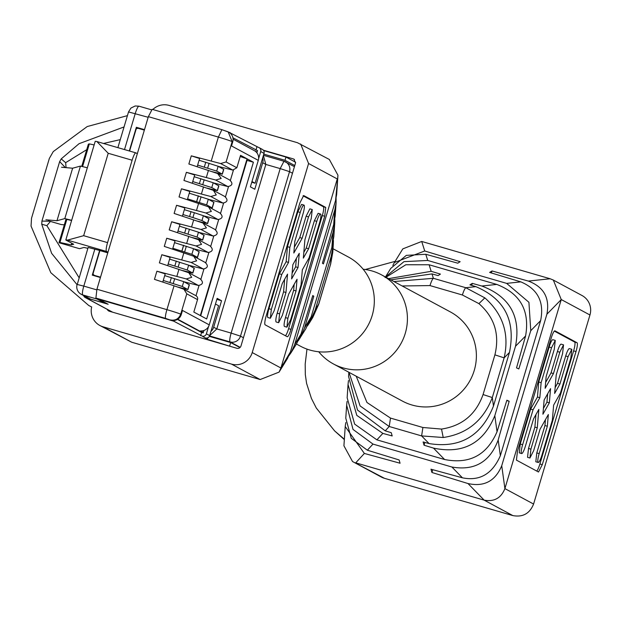 <?xml version="1.0" encoding="UTF-8"?>
<svg xmlns="http://www.w3.org/2000/svg" width="621" height="621" viewBox="0 0 621 621"><rect width="100%" height="100%" fill="white"/><g stroke="black" fill="none" stroke-linecap="round" stroke-linejoin="round"><path stroke-width="0.93" d="M481.803 286.017C509.88 296.636 521.112 316.71 515.515 346.246L494.813 415.69C483.317 443.495 462.878 454.3 433.481 448.098L424.05 445.21L423.111 441.935L429.072 443.573C460.021 448.572 481.492 436.058 493.478 406.033L509.461 352.425C515.857 320.785 504.656 298.864 475.849 286.646L469.934 284.86L472.302 283.37L481.803 286.017L496.784 284.426C520.367 293.593 529.969 310.772 525.591 335.961L516.525 367.88L518.814 368.959L530.769 330.675L540.627 320.615L500.347 455.705L498.182 440.002C489.946 461.962 474.522 470.966 451.902 467.015L372.988 444.093L353.023 429.429L346.65 405.164L347.069 401.453M471.696 285.388L472.302 283.37M424.88 442.424L424.05 445.21M494.813 415.69L497.033 431.75L506.891 400.196L509.181 401.275L498.182 440.002M515.515 346.246L525.591 335.961M390.772 279.838L431.991 273.908L433.388 278.309A8.438 1.529 106.2 0 0 429.996 285.582L462.404 294.998L478.915 303.622L484.846 297.87C503.072 314.148 509.499 334.145 504.136 357.859L509.461 352.425M393.939 281.546L433.388 278.309L465.789 287.717L475.849 286.646M385.99 277.261L405.823 264.748L429.095 264.763L496.784 284.426M429.095 264.763L431.168 271.315L388.552 278.643M431.991 273.908L438.069 275.6L440.429 274.109L431.168 271.315M443.223 437.51L441.523 429.072C462.125 425.921 475.973 414.409 483.068 394.552L492.306 397.549C483.402 420.619 467.039 433.939 443.223 437.51L421.612 435.911L429.072 443.573M348.855 372.258L348.575 376.419L357.502 410.046L385.214 430.834L389.212 426.495L390.5 418.088L422.901 427.496L441.523 429.072M385.214 430.834L391.238 432.682L392.185 435.95L382.854 433.396L356.788 415.371L348.039 384.469L348.459 380.549M348.039 384.469L347.147 397.758L354.661 424.112L376.9 439.854L382.854 433.396M376.9 439.854L444.589 459.509C469.445 464.415 486.926 455.162 497.033 431.75M433.481 448.098L444.589 459.509M462.404 294.998A8.438 1.529 106.2 0 1 465.789 287.717L484.846 297.87M478.915 303.622C494.502 317.292 499.835 334.37 494.898 354.855L504.136 357.859L492.306 397.549L493.478 406.033M509.181 401.275L506.775 400.576M451.902 467.015L462.42 477.813C479.699 481.337 492.344 473.97 500.347 455.705M491.405 272.976L492.011 270.95L489.643 272.44L520.833 281.872C537.802 289.083 544.4 302 540.627 320.615M492.011 270.95L528.347 281.072C543.786 286.886 549.965 297.933 546.899 314.21L501.737 465.711C495.302 481.143 484.054 487.089 467.993 483.542L431.929 472.48L430.982 469.204L462.42 477.813M530.769 330.675L528.921 302.303L506.643 283.378L520.833 281.872M506.643 283.378L427.729 260.463L403.984 261.643L385.47 276.989M348.971 372.313L360.102 405.932L389.212 426.495L421.612 435.911L422.901 427.496M346.65 405.164L345.781 418.158L351.284 438.333L367.353 450.209L372.988 444.093M367.353 450.209L399.117 459.951L400.064 463.227L364.372 453.446L345.214 426.526L345.788 422.544M467.993 483.542L484.147 500.138L355.717 462.839L364.372 453.446M432.759 469.693L431.929 472.48M528.347 281.072L550.144 278.759L421.713 241.46L424.725 250.985L394.397 262.512L392.821 265.446M385.098 277.579L390.749 268.412L406.297 255.371L425.765 254.268L457.778 263.188L460.138 261.697L424.725 250.985M425.765 254.268L427.729 260.463M333.493 363.984L402.455 401.112A50.619 49.742 -61.7 0 0 474.25 370.426A50.619 49.742 -61.7 0 0 450.45 311.967L381.488 274.839A50.619 49.742 118.3 0 1 405.288 333.291A50.619 49.742 118.3 0 1 333.493 363.984A50.619 49.742 118.3 0 1 318.72 351.765M352.534 461.535L381.224 476.982A16.876 16.581 -61.7 0 0 384.407 478.286L352.534 461.535L343.925 445.793L345.222 426.526M384.407 478.286L512.837 515.585L484.147 500.138C494.114 501.993 501.031 498.143 504.904 488.603L501.737 465.711M546.899 314.21L561.26 299.547L504.904 488.603L533.586 504.05L589.95 314.994A16.876 16.581 -61.7 0 0 582.017 295.511L553.327 280.063L561.26 299.547L589.95 314.994M550.144 278.759L553.327 280.063M421.713 241.46L402.804 248.881L394.397 262.512M363.153 269.235A50.619 49.742 118.3 0 1 381.488 274.839M533.586 504.05C529.721 513.59 522.804 517.433 512.837 515.585M517.464 451.304L551.184 338.189A8.438 1.529 106.2 0 1 554.918 330.83A8.438 1.529 106.2 0 1 554.972 330.853L577.041 342.738A8.438 1.529 106.2 0 1 576.009 351.556L542.288 464.671L538.5 472.007L516.431 460.122L517.464 451.304M554.336 331.102L574.65 342.039L577.041 342.738M536.746 471.06A8.438 1.529 106.2 0 0 539.897 463.972L573.618 350.865A8.438 1.529 106.2 0 0 574.65 342.039M530.652 409.099L537.452 397.021L539.843 397.719L533.043 409.79L530.652 409.099L520.243 444.015L519.265 452.856L521.656 453.555A8.438 1.529 -73.8 0 1 522.634 444.706L520.243 444.015M529.93 458.011L527.539 457.312L528.518 448.471L534.883 427.108L537.274 427.807L530.908 449.162L529.93 458.011L533.664 450.644L540.029 429.29L548.343 414.533L547.342 426.239L539.183 453.617A8.438 1.529 -73.8 0 0 538.205 462.466A8.438 1.529 -73.8 0 0 541.939 455.1L552.348 420.184L553.629 405.14L560.429 393.07L570.839 358.154L571.817 349.305L569.426 348.614A8.438 1.529 106.2 0 0 565.692 355.973L557.534 383.351L559.917 384.05L554.631 393.442L556.199 375.053L562.564 353.698L563.542 344.849L561.151 344.158A8.438 1.529 106.2 0 0 557.417 351.517L551.052 372.872L553.443 373.57L545.129 388.327L546.131 376.621L554.289 349.243L555.267 340.393L552.876 339.703A8.438 1.529 106.2 0 0 549.143 347.061L538.733 381.977L537.452 397.021M551.052 372.872L545.626 382.505M557.534 383.351L555.127 387.62M538.205 462.466L535.814 461.768L536.792 452.926L544.951 425.54L545.455 419.656M534.883 427.108L535.954 414.541M539.843 397.719L541.124 382.676L538.733 381.977M541.124 382.676L551.533 347.752L549.143 347.061M555.267 340.393L551.533 347.752M563.542 344.849L559.808 352.208L553.443 373.57M559.917 384.05L568.083 356.664L565.692 355.973M571.817 349.305L568.083 356.664M547.342 426.239L544.951 425.54M537.274 427.807L538.842 409.418L533.555 418.81L525.389 446.188A8.438 1.529 -73.8 0 1 521.656 453.555M533.043 409.79L522.634 444.706M542.917 414.23L544.128 400.025L550.555 388.63L549.344 402.835L542.917 414.23M549.344 402.835L546.954 402.136L547.668 393.753M546.954 402.136L543.414 408.416M87.864 248.338L84.006 247.453L79.496 248.687L58.979 242.726L59.95 242.462L71.252 244.922L73.705 244.255L66.09 240.156A19.406 0.745 16.6 0 1 65.818 239.931L95.207 141.363A19.406 0.745 16.6 0 1 96.892 141.549L135.852 152.859A8.438 1.529 106.2 0 0 132.126 160.218L107.557 242.632L83.656 235.685L67.503 240.117L106.525 251.451A8.438 1.529 -73.8 0 1 107.557 242.632M96.892 141.549L108.217 153.278L132.126 160.218M216.845 299.369L221.557 300.735L217.148 298.359L209.246 324.861L182.489 310.453L181.285 314.49A8.438 8.29 118.3 0 1 170.907 320.257L97.606 298.973L95.898 298.049L96.93 289.223L137.342 153.659L135.906 152.882A8.438 1.529 106.2 0 0 135.852 152.859M65.818 239.931A19.406 0.745 16.6 0 1 67.503 240.117M107.961 252.227L106.525 251.451M94.136 144.941L89.339 143.893L88.368 144.157L81.739 166.389M77.221 284.542L88.135 247.445L107.844 252.615M137.342 153.659L148.372 116.655L218.375 137.086L221.883 129.665L228.163 131.869L232.161 141.611L226.091 161.972L220.641 163.548L191.291 155.84L188.862 163.991L217.66 173.57L221.177 178.452L215.728 180.036L186.378 172.327L183.948 180.47L213.391 190.344L216.263 194.932L210.822 196.515L181.464 188.807L179.034 196.95L208.477 206.824L211.35 211.412L205.908 212.995L176.55 205.287L174.121 213.438L202.92 223.017L206.436 227.899L200.994 229.475L171.637 221.767L169.207 229.917L198.65 239.791L201.522 244.379L196.081 245.963L166.723 238.254L164.293 246.397L193.736 256.271L196.609 260.859L191.167 262.442L161.809 254.734L159.38 262.877L188.823 272.751L191.695 277.339L186.253 278.922L156.896 271.214L154.466 279.365L174.043 285.784L166.925 309.662L96.93 289.231M144.499 129.657L136.348 127.289L138.421 128.407M129.292 150.957L136.348 127.289M128.663 111.966L148.186 117.291M89.339 143.893L82.57 166.599M71.252 244.922L71.764 243.207M148.372 116.647L152.161 109.319L221.883 129.665L152.161 109.319M98.894 250.015L99.919 250.566L93.034 273.675A2.531 2.484 118.3 0 0 94.26 275.289L95.983 276.221M100.423 277.509L92.273 275.142L99.616 250.504M144.359 130.123L138.576 128.446A2.531 2.484 118.3 0 0 136.146 129.059L129.587 151.043M59.95 242.462L66.82 219.438L71.617 220.478M58.979 242.726L65.842 219.702L66.82 219.438M156.896 271.214L165.217 273.877L162.772 282.089M184.088 281.818L198.402 285.466C203.02 284.465 203.665 282.314 200.327 279.008M161.809 254.734L170.131 257.397L167.686 265.602M189.001 265.338L203.315 268.986C207.934 267.985 208.578 265.827 205.24 262.528M166.723 238.254L175.044 240.909L172.599 249.122M193.915 248.858L208.229 252.499C212.848 251.497 213.492 249.347 210.154 246.04M171.637 221.767L179.958 224.429L177.513 232.642M198.829 232.378L213.143 236.019C217.761 235.017 218.406 232.867 215.068 229.56M176.55 205.287L184.872 207.95L182.427 216.162M203.742 215.891L218.056 219.539C222.675 218.538 223.319 216.387 219.981 213.081M181.464 188.807L189.785 191.47L187.34 199.675M208.656 199.411L222.97 203.059C227.589 202.058 228.233 199.9 224.895 196.593M186.378 172.327L194.699 174.982L192.254 183.195M213.57 182.931L227.884 186.572C232.502 185.57 233.147 183.42 229.809 180.113M191.291 155.84L199.613 158.502L197.167 166.715M218.483 166.444L221.425 167.196L221.208 167.918M220.641 163.548L232.797 170.092L221.425 167.196M174.043 285.784L183.909 289.239L186.781 293.826L180.711 314.187A12.824 0.489 -163.4 0 0 166.925 309.662A8.438 1.242 -73.7 0 0 165.621 318.402L95.898 298.049M105.05 302.582L104.84 303.258L97.117 299.105A8.438 1.529 -73.8 0 1 96.822 298.546M97.117 299.105L82.779 294.936A8.438 8.29 118.3 0 1 81.188 294.284L90.503 299.097L104.84 303.258M71.671 220.3L64.801 218.592L56.969 220.727L45.892 219.772M61.3 224.569L64.312 224.841M64.801 218.592L80.458 166.079L72.626 168.213L61.549 167.251M80.458 166.079L87.328 167.779M221.844 129.657L228.761 132.172A8.438 8.29 118.3 0 1 232.728 141.914L231.524 145.958L258.282 160.365L250.387 186.867L254.796 189.242L262.699 162.741A8.438 8.29 -61.7 0 0 262.683 157.835M100.524 277.168L94.741 275.491A2.531 2.484 118.3 0 1 94.26 275.289M99.919 250.566L107.775 252.848M170.907 320.257L165.621 318.402M187.03 282.571L186.812 283.292M185.12 288.982L184.887 289.759M191.943 266.091L191.726 266.805M190.034 272.503L189.801 273.279M196.857 249.603L196.64 250.325M201.771 233.123L201.553 233.845M199.861 239.535L199.628 240.319M206.684 216.644L206.467 217.366M204.775 223.055L204.542 223.832M211.598 200.164L211.381 200.878M216.512 183.676L216.294 184.398M214.602 190.088L214.369 190.872M219.516 173.608L219.283 174.392M240.195 156.5L247.057 158.821L240.552 155.32L236.842 167.755L226.091 161.972M232.797 170.092L236.842 167.755M186.781 293.826L197.532 299.617L193.822 312.053L200.335 315.561L247.057 158.821M221.557 300.735L213.663 327.236A8.438 8.29 118.3 0 1 210.961 331.35M263.374 155.522L265.842 164.433L216.807 328.928L213.663 327.236M247.337 158.968L200.606 315.709L206.677 318.977L253.407 162.236L247.337 158.968M197.532 299.617A3.377 3.315 -61.7 0 0 195.949 295.712L183.909 289.239M56.969 220.727L72.626 168.213M61.324 224.585L48.516 220.859M258.282 160.365A8.438 8.29 -61.7 0 0 254.268 150.6L257.086 152.114M209.704 335.557L216.807 328.928L231.144 333.097A8.438 1.529 106.2 0 0 230.119 341.915L240.187 347.341M209.246 324.861A8.438 8.29 118.3 0 1 200.513 330.923L203.331 332.445M189.226 284.728L183.746 281.631L164.705 275.608M194.14 268.249L188.66 265.151L169.611 259.128M194.839 256.861L197.532 257.405L191.873 254.323L172.84 248.299M199.054 251.769L193.566 248.672L174.524 242.648M203.967 235.281L198.479 232.192L179.438 226.16M184.352 209.681L194.357 212.716L192.914 217.56L182.908 214.532M208.873 218.802L203.393 215.704L194.357 212.716M209.564 207.414L212.273 207.957L206.614 204.876L187.581 198.852M213.795 202.322L208.307 199.225L189.265 193.201M218.701 185.834L213.22 182.745L194.179 176.721M223.614 169.354L218.134 166.265L199.093 160.234M246.925 160.35L253.407 162.236M200.707 315.763L247.034 160.389M177.839 287.049L179.43 287.5M179.469 287.492L187.938 289.557L182.295 286.483L163.253 280.459M182.753 270.57L192.852 273.077L187.208 270.003L168.167 263.972M192.58 237.602L194.171 238.053M194.21 238.045L202.679 240.11L197.036 237.036L177.994 231.012M197.494 221.123L199.085 221.565M199.124 221.557L207.468 223.529L201.949 220.556L192.914 217.56M207.321 188.163L208.912 188.605M208.951 188.598L217.42 190.663L211.777 187.589L192.735 181.565M223.653 169.23L222.209 174.082L216.69 171.109L197.649 165.085M212.235 171.675L213.826 172.126M213.865 172.118L222.334 174.183L223.777 169.339M171.388 277.548L169.937 282.4M176.302 261.068L174.85 265.912M183.599 245.279L181.914 250.938M186.129 228.101L184.678 232.953M191.035 211.621L189.591 216.473M198.34 195.832L196.655 201.491M200.862 178.662L199.419 183.506M205.776 162.174L204.332 167.026M292.475 173.243L289.533 171.652L280.187 168.594L231.144 333.097L240.49 336.147A8.438 8.29 118.3 0 1 230.119 341.915L209.572 335.945M208.563 326.506L206.382 333.826A3.377 3.315 118.3 0 1 202.229 336.132L173.74 321.189L99.671 299.57M112.626 312.192L85.861 297.785L108.17 304.259L99.647 299.671M231.338 346.673L207.391 339.307L202.229 336.132M239.962 347.558L230.663 342.559L209.362 336.372M200.637 335.674L201.6 332.437L177.427 319.427M201.6 332.437L203.191 332.903L203.913 330.481M230.663 342.559L229.7 345.788M294.773 165.543L285 160.288L263.793 154.124M256.884 152.789L257.529 150.631L232.914 137.777M228.443 132.001L258.491 147.402A3.377 3.315 118.3 0 1 260.719 151.555L264.026 153.34L255.115 183.234L251.971 181.542M295.65 162.267L285.963 157.059L263.653 150.569M285.963 157.059L285 160.288M85.861 297.785A3.377 3.315 118.3 0 1 83.649 295.612M173.934 320.552L173.74 321.189M207.864 337.731L207.391 339.307M215.456 304.026L218.6 305.718L209.688 335.612A3.377 3.315 118.3 0 1 205.535 337.917M251.769 182.225L255.115 183.234M259.128 147.658L262.442 149.444A3.377 3.315 118.3 0 1 264.026 153.34M255.937 150.166L256.9 146.936M258.615 158.611L260.719 151.555M230.003 132.459L229.871 132.894M298.305 340.712L305.835 328.734L311.175 316.811L331.878 247.375L333.834 236.539L334.727 223.242L333.066 232.301L323.432 263.917L322.408 263.211L333.679 224.554L334.843 209.82L294.564 344.911L301.084 333.888L296.776 343.421L291.125 352.588L294.564 344.911M307.457 325.901L309.336 323.067L315.181 310.034L331.164 256.426L333.291 244.581L332.778 252.289L330.582 264.437L331.164 256.426M333.415 240.467L333.291 244.581M331.878 247.375L333.066 232.301M311.175 316.811L304.507 328.09L313.799 296.233L312.774 295.526L301.084 333.888M300.044 338.119L304.507 328.09M334.804 219.539L334.727 223.242M312.208 318.41L318.705 304.08L315.181 310.034M318.682 304.158L330.535 264.391L332.778 252.289M333.679 224.554L335.224 215.836L336.093 202.842M336.093 198.425L336.101 202.842L334.843 209.82M289.052 355.546L291.125 352.588M312.658 295.906L313.799 296.233M330.519 264.461L318.752 304.135L312.767 317.51M131.73 342.241L103.039 326.793L231.47 364.092L260.16 379.54L131.73 342.241L99.857 325.489A16.876 16.581 118.3 0 1 91.667 306.968L88.764 305.509L50.813 272.704L31.05 226.083L31.508 218.266L49.354 158.409L53.259 151.594L87.212 126.552L127.421 115.646M152.813 109.498A16.876 16.581 118.3 0 1 169.036 105.415L297.467 142.714L329.34 159.465L337.948 175.207L335.581 200.436L336.652 194.474L337.948 175.207M260.16 379.54L279.07 372.119L287.476 358.488L290.418 351.928L335.581 200.436M290.418 351.928L280.909 368.005L337.273 178.949L308.583 163.502L252.227 352.557A16.876 16.581 118.3 0 1 231.47 364.092M279.07 372.119L280.909 368.005L252.227 352.557M296.403 344.018L300.385 346.161A50.619 49.742 -61.7 0 0 372.189 315.476A50.619 49.742 -61.7 0 0 348.381 257.016L333.011 248.742M308.583 163.502L300.649 144.018M103.039 326.793A16.876 16.581 118.3 0 1 99.857 325.489M263.374 150.197L293.291 158.891L293.927 159.147L295.518 163.044L240.987 345.959A3.377 3.315 118.3 0 1 236.834 348.265L109.358 311.245A3.377 3.315 118.3 0 1 107.27 309.39M49.835 221.247L41.925 221.084L41.739 224.22L51.621 253.321L77.043 284.666M41.925 221.084L59.655 161.607L61.223 158.875L79.053 143.692L124.06 126.932M324.713 216.255L290.993 329.363A8.438 1.529 106.2 0 1 287.259 336.722A8.438 1.529 106.2 0 1 287.205 336.698L265.136 324.822A8.438 1.529 106.2 0 1 266.168 315.996L299.889 202.888L303.677 195.553L325.738 207.43L324.713 216.255L322.322 215.557A8.438 1.529 106.2 0 0 323.355 206.739L303.04 195.801M41.739 224.22L46.878 225.671L79.1 277.734M50.433 221.418L46.87 225.648M65.36 167.585L59.655 161.607M66.074 167.647L65.671 162.702L61.223 158.875M285.45 335.759A8.438 1.529 106.2 0 0 288.602 328.672L322.322 215.557M294.16 284.356L293.655 290.24L285.497 317.618A8.438 1.529 106.2 0 0 284.519 326.467L286.91 327.158L290.644 319.799L301.053 284.884L302.334 269.84L309.134 257.769L319.543 222.846A8.438 1.529 -73.8 0 0 320.521 214.004L318.131 213.306L314.397 220.672L316.788 221.363L308.621 248.742L303.335 258.134L304.903 239.753L311.268 218.39L312.247 209.549L309.856 208.85L306.122 216.217L308.513 216.908L312.247 209.549M284.659 279.24L283.587 291.808L277.214 313.163A8.438 1.529 106.2 0 0 276.244 322.012L278.635 322.703L282.369 315.344L288.734 293.989L297.048 279.233L296.046 290.931L293.655 290.24M270.36 318.247L271.33 309.405L281.74 274.49L288.54 262.411L286.149 261.72L279.349 273.791L268.94 308.707A8.438 1.529 106.2 0 0 267.969 317.556L270.36 318.247L274.094 310.888L282.252 283.51L287.546 274.117L285.978 292.499L279.605 313.861L278.635 322.703M286.149 261.72L287.438 246.677L297.847 211.761L301.573 204.394L303.964 205.093A8.438 1.529 -73.8 0 1 302.994 213.935L294.828 241.321L293.834 253.019L302.148 238.262L308.513 216.908M294.331 247.205L299.757 237.571L306.122 216.217M303.832 252.32L306.231 248.051L314.397 220.672M296.046 290.931L287.88 318.317L286.91 327.158M283.587 291.808L285.978 292.499M281.74 274.49L279.349 273.791M297.847 211.761L300.238 212.452L289.828 247.368L288.54 262.411M289.828 247.368L287.438 246.677M300.238 212.452A8.438 1.529 -73.8 0 1 303.964 205.093M299.757 237.571L302.148 238.262M308.621 248.742L306.231 248.051M316.788 221.363A8.438 1.529 -73.8 0 1 320.521 214.004M299.252 253.321L298.041 267.527L291.622 278.93L292.833 264.725L299.252 253.321M296.372 258.445L295.65 266.836L298.041 267.527M292.118 273.108L295.65 266.836M483.068 394.552L494.898 354.855M402.144 285.963L429.996 285.582M356.213 376.217L366.964 402.493L390.5 418.088M306.976 349.103L305.19 364.007L305.315 374.618L306.595 383.421L311.424 398.434L316.291 408.013L334.61 430.896L344.368 439.233M573.618 350.865L576.009 351.556M539.897 463.972L542.288 464.671M557.417 351.517L559.808 352.208M539.183 453.617L536.792 452.926M530.908 449.162L528.518 448.471M97.225 141.65L135.797 152.851M83.656 235.685L108.217 153.278M178.957 269.304L176.861 276.337M183.87 252.825L181.774 259.85M188.784 236.337L186.688 243.37M193.698 219.857L191.602 226.89M198.611 203.377L196.515 210.41M203.525 186.898L201.429 193.923M208.439 170.41L206.343 177.443M232.728 141.914L232.161 141.611A12.824 0.489 -163.4 0 0 218.375 137.086L211.256 160.963M124.511 149.568L135.254 113.534A8.438 1.529 106.2 0 1 138.988 106.183L151.345 109.77L139.042 106.207A8.438 1.529 106.2 0 0 138.988 106.183L135.176 105.974L130.93 108.062L128.547 111.873L117.881 147.643M96.744 289.867L83.812 286.11L94.842 249.114M81.188 294.284A8.438 8.438 0 0 1 77.105 284.449L83.804 286.118A8.438 1.529 -73.8 0 0 82.779 294.936L90.503 299.097M186.253 278.922L198.402 285.466M191.167 262.442L203.315 268.986M196.081 245.963L208.229 252.499M200.994 229.475L213.143 236.019M205.908 212.995L218.056 219.539M210.822 196.515L222.97 203.059M215.728 180.036L227.884 186.572M48.275 220.789L61.347 224.585M94.741 275.491L96.232 276.291M181.285 314.49L180.711 314.187C178.755 318.907 175.293 320.832 170.333 319.947M262.699 162.741L265.842 164.441L280.187 168.594L283.968 161.258L263.444 155.297L283.859 161.227M202.989 332.84L177.73 319.241M233.411 170.185L230.383 180.362M228.497 186.673L225.47 196.849M223.583 203.152L220.556 213.329M218.67 219.632L215.642 229.809M213.756 236.112L210.729 246.289M208.842 252.6L205.815 262.776M203.929 269.079L200.901 279.256M199.023 285.559L195.988 295.736M243.44 337.739L240.49 336.147L289.533 171.652A8.438 8.29 -61.7 0 0 283.968 161.258M174.703 278.643L173.259 283.494M183.746 281.631L182.295 286.483M189.258 284.604L187.814 289.456M179.616 262.163L178.173 267.007M188.66 265.151L187.208 270.003M194.171 268.125L192.727 272.968M184.654 251.878L186.339 246.219M181.976 250.969L183.669 245.311M197.408 257.304L199.093 251.645M191.873 254.323L193.566 248.672M189.444 229.196L188 234.047M198.479 232.192L197.036 237.036M203.999 235.157L202.555 240.009M203.393 215.704L201.949 220.556M208.912 218.677L207.468 223.529M199.395 202.43L201.08 196.772M196.717 201.522L198.402 195.871M212.149 207.856L213.834 202.198M206.614 204.876L208.307 199.225M204.185 179.748L202.741 184.6M213.22 182.745L211.777 187.589M218.739 185.718L217.296 190.562M209.098 163.269L207.655 168.12M218.134 166.265L216.69 171.109M206.382 333.826L209.688 335.612M65.663 162.655L86.715 149.684M103.497 143.467L120.28 139.616M293.291 158.891L294.494 159.535M288.602 328.672L290.993 329.363M325.738 207.43L323.355 206.739M287.88 318.317L285.497 317.618M279.605 313.861L277.214 313.163M271.33 309.405L268.94 308.707M365.319 269.498L395.103 261.363M334.61 430.896L344.337 439.606M200.862 279.233L188.823 272.751M205.776 262.753L193.736 256.271M210.69 246.273L198.65 239.791M215.596 229.786L203.564 223.312M220.509 213.306L208.477 206.824M225.423 196.826L213.391 190.344M230.337 180.346L218.305 173.864M254.315 150.624L233.085 139.189M221.565 167.235L221.34 167.988M219.648 173.639L219.407 174.454M216.651 183.715L216.426 184.468M214.734 190.127L214.493 190.942M211.738 200.195L211.513 200.948M206.824 216.675L206.599 217.428M204.907 223.086L204.666 223.902M201.91 233.162L201.685 233.915M199.993 239.574L199.752 240.381M196.997 249.642L196.772 250.395M192.083 266.122L191.858 266.875M190.166 272.534L189.925 273.349M187.169 282.602L186.944 283.355M185.252 289.013L185.011 289.828M294.432 166.684L283.913 161.243M189.389 284.713L187.938 289.557M194.303 268.225L192.852 273.077M197.532 257.405L199.217 251.746M204.13 235.266L202.679 240.11M209.044 218.778L207.593 223.63M212.273 207.957L213.958 202.306M218.871 185.819L217.42 190.663M85.224 297.521L112.292 312.099M312.681 317.634L309.336 323.067M91.66 306.991L88.764 305.509"/></g></svg>
